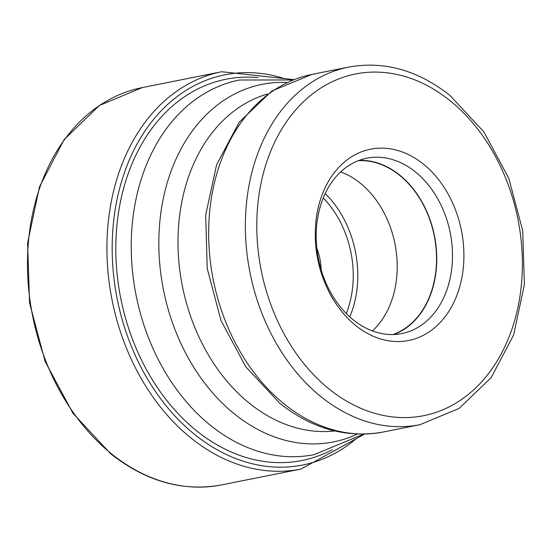 <?xml version="1.0" encoding="UTF-8"?>
<svg xmlns="http://www.w3.org/2000/svg" width="552" height="552" viewBox="0 0 552 552"><rect width="100%" height="100%" fill="white"/><g stroke="black" fill="none" stroke-linecap="round" stroke-linejoin="round"><path stroke-width="0.83" d="M258.143 77.611A194.387 146.038 78.7 0 0 119.294 207.814A194.387 146.038 78.7 0 0 196.402 430.657A194.387 146.038 78.7 0 0 332.332 449.687M423.487 164.179A97.525 73.264 -101.3 0 1 455.738 298.183A97.525 73.264 -101.3 0 1 355.674 325.501A97.525 73.264 -101.3 0 1 323.431 191.489A97.525 73.264 -101.3 0 1 423.487 164.179M372.407 330.938A89.134 66.964 78.7 0 0 360.256 183.14A89.134 66.964 78.7 0 0 340.701 171.913M358.269 160.708A89.134 66.964 -101.3 0 1 399.593 175.301A89.134 66.964 -101.3 0 1 436.453 263.497A89.134 66.964 -101.3 0 1 392.927 334.546M393.831 334.519A89.417 67.178 78.7 0 0 436.687 262.973A89.417 67.178 78.7 0 0 399.689 175.067A89.417 67.178 78.7 0 0 359.111 160.39M415.428 171.927A89.417 67.178 -101.3 0 1 452.109 265.05A89.417 67.178 -101.3 0 1 401.821 333.574A89.417 67.178 -101.3 0 1 353.252 319.843A89.417 67.178 -101.3 0 1 316.565 226.72A89.417 67.178 -101.3 0 1 366.852 158.189A89.417 67.178 -101.3 0 1 415.428 171.927M221.497 484.918A202.577 152.193 -101.3 0 1 111.456 453.799A202.577 152.193 -101.3 0 1 28.352 242.839A202.577 152.193 -101.3 0 1 142.278 87.582L99.429 105.466L64.108 139.615L39.454 186.88L27.6 243.004L29.56 302.993L45.133 361.477L72.947 413.234L110.545 453.64C145.914 481.503 182.898 491.929 221.497 484.918L300.95 469.076A202.577 152.193 78.7 0 1 190.909 437.957A202.577 152.193 78.7 0 1 107.806 226.996A202.577 152.193 78.7 0 1 221.725 71.739L142.278 87.582M356.033 438.833A198.948 149.461 -101.3 0 1 194.656 434.458A198.948 149.461 -101.3 0 1 119.135 190.385A198.948 149.461 -101.3 0 1 284.197 78.543M329.013 388.932A174.218 130.886 78.7 0 0 507.764 340.142A174.218 130.886 78.7 0 0 450.156 100.747A174.218 130.886 78.7 0 0 271.398 149.53A174.218 130.886 78.7 0 0 329.013 388.932M419.989 424.688L459.154 408.39L491.301 377.458L513.65 334.892L524.4 284.508L522.723 230.743L508.806 178.317L483.856 131.866L449.997 95.482C417.94 70.173 384.171 60.706 348.685 67.082A182.319 136.972 78.7 0 0 246.157 206.814A182.319 136.972 78.7 0 0 320.947 396.681A182.319 136.972 78.7 0 0 419.989 424.688L383.274 432.002A182.319 136.972 -101.3 0 1 284.239 404.002A182.319 136.972 -101.3 0 1 209.443 214.128A182.319 136.972 -101.3 0 1 311.977 74.403L271.908 90.983L239.195 122.199L216.584 164.813L205.689 214.99L207.221 268.431L220.979 320.533L245.806 366.804L279.698 403.208C312.121 428.897 346.649 438.495 383.274 432.002M267.547 94.006A172.134 129.32 78.7 0 0 178.372 229.301A172.134 129.32 78.7 0 0 249.366 403.236A172.134 129.32 78.7 0 0 334.726 430.946M357.351 434.051A182.319 136.972 -101.3 0 1 234.414 413.931A182.319 136.972 -101.3 0 1 161.564 208.063A182.319 136.972 -101.3 0 1 287.247 82.455M293.036 79.985L239.471 80.005A191.006 143.492 78.7 0 0 132.059 226.389A191.006 143.492 78.7 0 0 210.415 425.302A191.006 143.492 78.7 0 0 314.171 454.641L363.644 434.12M316.807 248.11A47.81 35.914 -101.3 0 1 321.112 269.728M346.283 313.529A89.941 67.572 78.7 0 0 323.251 198.002M349.761 316.862A93.184 70.007 78.7 0 0 325.183 193.593M293.919 79.64L221.725 71.739M364.589 434.093L300.95 469.076M348.685 67.082L311.977 74.403"/></g></svg>
